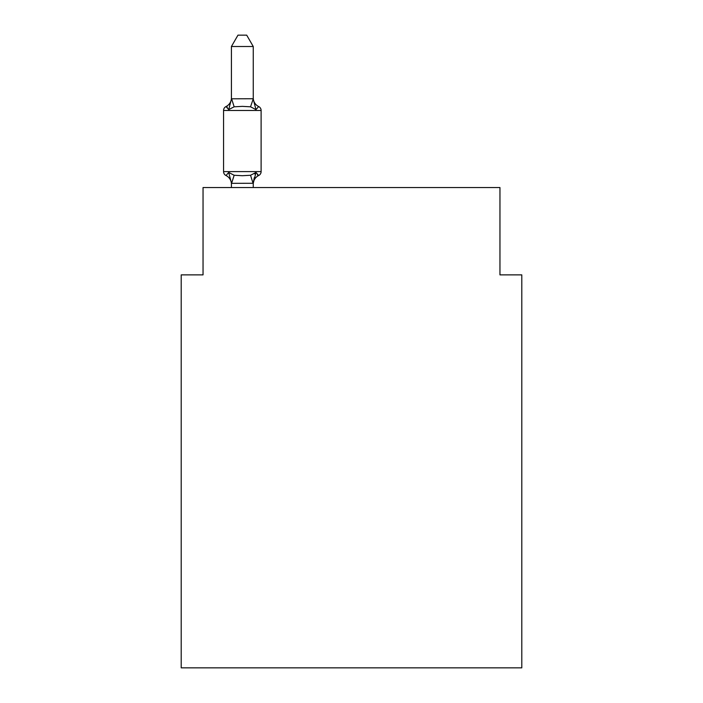 <?xml version="1.0" encoding="UTF-8"?>
<svg xmlns="http://www.w3.org/2000/svg" width="703" height="703" viewBox="0 0 703 703"><rect width="100%" height="100%" fill="white"/><g stroke="black" fill="none" stroke-linecap="round" stroke-linejoin="round"><path stroke-width="1.05" d="M521.793 667.85L521.793 274.873L499.956 274.873L499.956 187.543L203.044 187.543L203.044 274.873L181.207 274.873L181.207 667.85L521.793 667.85M231.419 184.168A9.605 9.605 0 0 0 226.014 175.53A4.367 4.367 0 0 1 223.563 171.602A4.367 4.367 0 0 0 226.014 175.53A4.367 4.367 0 0 1 223.563 171.602A4.367 4.367 0 0 0 226.014 175.53L228.695 172.455L226.014 175.53A4.367 4.367 0 0 1 223.563 171.602A4.367 4.367 0 0 0 226.014 175.53L228.695 172.455L226.014 175.53A4.367 4.367 0 0 1 223.563 171.602A4.367 4.367 0 0 0 226.014 175.53L228.695 172.455L226.014 175.53A4.367 4.367 0 0 1 223.563 171.602A4.367 4.367 0 0 0 226.014 175.53L228.695 172.455L226.014 175.53A4.367 4.367 0 0 1 223.563 171.602A4.367 4.367 0 0 0 226.014 175.53L228.695 172.455L226.014 175.53A4.367 4.367 0 0 1 223.563 171.602A4.367 4.367 0 0 0 226.014 175.53L228.695 172.455L226.014 175.53A4.367 4.367 0 0 1 223.563 171.602A4.367 4.367 0 0 0 226.014 175.53L228.695 172.455L226.014 175.53A4.367 4.367 0 0 1 223.563 171.602A4.367 4.367 0 0 0 226.014 175.53L228.695 172.455L226.014 175.53A4.367 4.367 0 0 1 223.563 171.602A4.367 4.367 0 0 0 226.014 175.53L228.695 172.455L226.014 175.53A4.367 4.367 0 0 1 223.563 171.602A4.367 4.367 0 0 0 226.014 175.53L228.695 172.455L226.014 175.53A4.367 4.367 0 0 1 223.563 171.602A4.367 4.367 0 0 0 226.014 175.53L228.695 172.455L226.014 175.53A4.367 4.367 0 0 1 223.563 171.602A4.367 4.367 0 0 0 226.014 175.53L228.695 172.455L226.014 175.53A4.367 4.367 0 0 1 223.563 171.602A4.367 4.367 0 0 0 226.014 175.53L228.695 172.455L226.014 175.53A4.367 4.367 0 0 1 223.563 171.602A4.367 4.367 0 0 0 226.014 175.53L228.695 172.455L226.014 175.53A4.367 4.367 0 0 1 223.563 171.602A4.367 4.367 0 0 0 226.014 175.53L228.695 172.455L226.014 175.53A4.367 4.367 0 0 1 223.563 171.602A4.367 4.367 0 0 0 226.014 175.53L228.695 172.455L226.014 175.53A4.367 4.367 0 0 1 223.563 171.602A4.367 4.367 0 0 0 226.014 175.53L228.695 172.455L226.014 175.53A4.367 4.367 0 0 1 223.563 171.602A4.367 4.367 0 0 0 226.014 175.53L228.695 172.455L226.014 175.53L228.695 172.455L234.152 175.267L242.342 175.706L250.532 175.267L255.98 172.455L258.66 175.53A4.367 4.367 0 0 0 261.112 171.602A4.367 4.367 0 0 1 258.66 175.53L257.412 174.933L258.66 175.53A4.367 4.367 0 0 0 261.112 171.602A4.367 4.367 0 0 1 258.66 175.53A4.367 4.367 0 0 0 261.112 171.602A4.367 4.367 0 0 1 258.66 175.53L257.412 174.933L258.66 175.53A4.367 4.367 0 0 0 261.112 171.602A4.367 4.367 0 0 1 258.66 175.53A4.367 4.367 0 0 0 261.112 171.602A4.367 4.367 0 0 1 258.66 175.53L257.412 174.933L258.66 175.53A4.367 4.367 0 0 0 261.112 171.602A4.367 4.367 0 0 1 258.66 175.53A4.367 4.367 0 0 0 261.112 171.602A4.367 4.367 0 0 1 258.66 175.53L257.412 174.933L258.66 175.53A4.367 4.367 0 0 0 261.112 171.602A4.367 4.367 0 0 1 258.66 175.53A4.367 4.367 0 0 0 261.112 171.602A4.367 4.367 0 0 1 258.66 175.53L257.412 174.933L258.66 175.53A4.367 4.367 0 0 0 261.112 171.602A4.367 4.367 0 0 1 258.66 175.53A4.367 4.367 0 0 0 261.112 171.602A4.367 4.367 0 0 1 258.66 175.53L257.412 174.933L258.66 175.53A4.367 4.367 0 0 0 261.112 171.602A4.367 4.367 0 0 1 258.66 175.53A4.367 4.367 0 0 0 261.112 171.602A4.367 4.367 0 0 1 258.66 175.53L257.412 174.933L258.66 175.53A4.367 4.367 0 0 0 261.112 171.602A4.367 4.367 0 0 1 258.66 175.53A4.367 4.367 0 0 0 261.112 171.602A4.367 4.367 0 0 1 258.66 175.53L257.412 174.933L258.66 175.53A4.367 4.367 0 0 0 261.112 171.602A4.367 4.367 0 0 1 258.66 175.53A4.367 4.367 0 0 0 261.112 171.602A4.367 4.367 0 0 1 258.66 175.53L257.412 174.933L258.66 175.53A4.367 4.367 0 0 0 261.112 171.602A4.367 4.367 0 0 1 258.66 175.53A4.367 4.367 0 0 0 261.112 171.602A4.367 4.367 0 0 1 258.66 175.53L255.98 172.455L258.66 175.53A9.605 9.605 0 0 0 253.256 184.168M253.256 46.503L231.419 46.503L237.974 35.15L246.7 35.15L253.256 46.503L253.256 99.193L255.98 109.615L258.66 106.548A4.367 4.367 0 0 1 261.112 110.468A4.367 4.367 0 0 0 258.66 106.548L255.98 109.615L258.66 106.548A4.367 4.367 0 0 1 261.112 110.468A4.367 4.367 0 0 0 258.66 106.548L255.98 109.615L250.532 106.803L242.342 106.373L234.152 106.803L228.695 109.615L226.014 106.548A4.367 4.367 0 0 0 223.563 110.468A4.367 4.367 0 0 1 226.014 106.548L227.262 107.146L226.014 106.548A4.367 4.367 0 0 0 223.563 110.468A4.367 4.367 0 0 1 226.014 106.548A4.367 4.367 0 0 0 223.563 110.468A4.367 4.367 0 0 1 226.014 106.548L227.262 107.146L226.014 106.548A4.367 4.367 0 0 0 223.563 110.468A4.367 4.367 0 0 1 226.014 106.548A4.367 4.367 0 0 0 223.563 110.468A4.367 4.367 0 0 1 226.014 106.548L227.262 107.146L226.014 106.548A4.367 4.367 0 0 0 223.563 110.468A4.367 4.367 0 0 1 226.014 106.548A4.367 4.367 0 0 0 223.563 110.468A4.367 4.367 0 0 1 226.014 106.548L227.262 107.146L226.014 106.548A4.367 4.367 0 0 0 223.563 110.468A4.367 4.367 0 0 1 226.014 106.548A4.367 4.367 0 0 0 223.563 110.468A4.367 4.367 0 0 1 226.014 106.548L227.262 107.146L226.014 106.548A4.367 4.367 0 0 0 223.563 110.468A4.367 4.367 0 0 1 226.014 106.548A4.367 4.367 0 0 0 223.563 110.468A4.367 4.367 0 0 1 226.014 106.548L227.262 107.146L226.014 106.548A4.367 4.367 0 0 0 223.563 110.468A4.367 4.367 0 0 1 226.014 106.548A4.367 4.367 0 0 0 223.563 110.468A4.367 4.367 0 0 1 226.014 106.548L227.262 107.146L226.014 106.548A4.367 4.367 0 0 0 223.563 110.468A4.367 4.367 0 0 1 226.014 106.548A4.367 4.367 0 0 0 223.563 110.468A4.367 4.367 0 0 1 226.014 106.548L227.262 107.146L226.014 106.548A4.367 4.367 0 0 0 223.563 110.468A4.367 4.367 0 0 1 226.014 106.548A4.367 4.367 0 0 0 223.563 110.468A4.367 4.367 0 0 1 226.014 106.548L227.262 107.146L226.014 106.548A4.367 4.367 0 0 0 223.563 110.468A4.367 4.367 0 0 1 226.014 106.548A4.367 4.367 0 0 0 223.563 110.468A4.367 4.367 0 0 1 226.014 106.548L228.695 109.615L226.014 106.548A9.605 9.605 0 0 0 231.419 97.91M254.688 173.913L255.98 172.455L253.256 183.272L231.595 183.325L231.419 182.877L231.419 187.543M231.419 46.503L231.419 99.193L228.695 109.615L226.014 106.548M253.256 97.91A9.605 9.605 0 0 0 258.66 106.548A4.367 4.367 0 0 1 261.112 110.468A4.367 4.367 0 0 0 258.66 106.548A4.367 4.367 0 0 1 261.112 110.468A4.367 4.367 0 0 0 258.66 106.548A4.367 4.367 0 0 1 261.112 110.468A4.367 4.367 0 0 0 258.66 106.548A4.367 4.367 0 0 1 261.112 110.468A4.367 4.367 0 0 0 258.66 106.548A4.367 4.367 0 0 1 261.112 110.468A4.367 4.367 0 0 0 258.66 106.548A4.367 4.367 0 0 1 261.112 110.468A4.367 4.367 0 0 0 258.66 106.548A4.367 4.367 0 0 1 261.112 110.468A4.367 4.367 0 0 0 258.66 106.548A4.367 4.367 0 0 1 261.112 110.468A4.367 4.367 0 0 0 258.66 106.548A4.367 4.367 0 0 1 261.112 110.468A4.367 4.367 0 0 0 258.66 106.548A4.367 4.367 0 0 1 261.112 110.468A4.367 4.367 0 0 0 258.66 106.548A4.367 4.367 0 0 1 261.112 110.468A4.367 4.367 0 0 0 258.66 106.548A4.367 4.367 0 0 1 261.112 110.468A4.367 4.367 0 0 0 258.66 106.548A4.367 4.367 0 0 1 261.112 110.468A4.367 4.367 0 0 0 258.66 106.548A4.367 4.367 0 0 1 261.112 110.468A4.367 4.367 0 0 0 258.66 106.548A4.367 4.367 0 0 1 261.112 110.468A4.367 4.367 0 0 0 258.66 106.548A4.367 4.367 0 0 1 261.112 110.468A4.367 4.367 0 0 0 258.66 106.548A4.367 4.367 0 0 1 261.112 110.468L261.112 171.602L223.563 171.602L223.563 110.468L261.112 110.468A4.367 4.367 0 0 0 258.66 106.548L255.98 109.615M255.98 172.455L258.66 175.53M253.256 98.807L250.532 106.803M231.419 98.807L253.08 98.745M253.256 187.543L253.256 183.272M228.695 172.455L231.419 182.877M253.256 182.877L254.275 177.736M234.152 175.267L231.595 183.325M250.532 175.267L253.08 183.325M231.595 98.745L234.152 106.803"/></g></svg>
